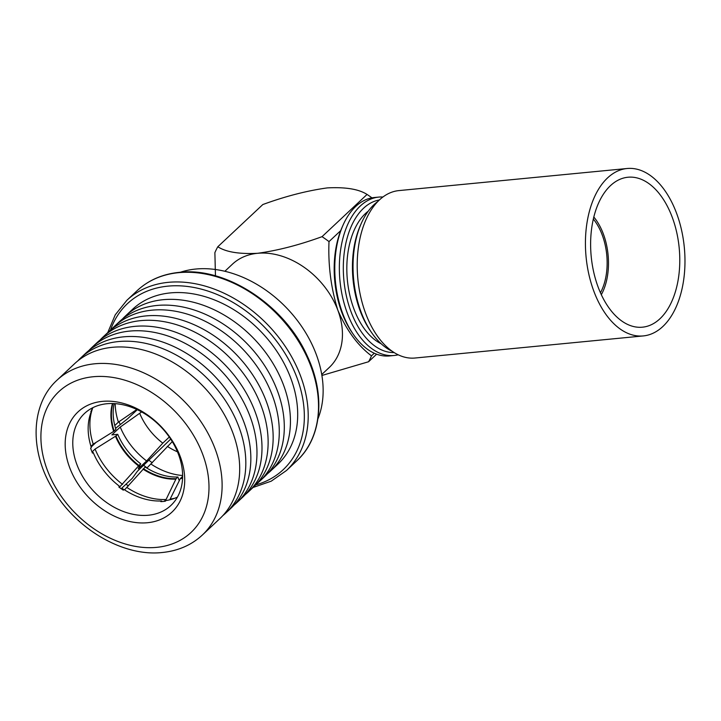 <?xml version="1.0" encoding="UTF-8"?>
<svg xmlns="http://www.w3.org/2000/svg" width="721" height="721" viewBox="0 0 721 721"><rect width="100%" height="100%" fill="white"/><g stroke="black" fill="none" stroke-linecap="round" stroke-linejoin="round"><path stroke-width="1.08" d="M256.334 484.197A106.185 78.337 -133.2 0 0 259.506 481.43L264.526 476.725A106.185 78.337 -133.2 0 0 265.689 367.277A106.185 78.337 -133.2 0 0 156.989 305.461A106.185 78.337 -133.2 0 0 119.235 321.827L114.215 326.532A106.185 78.337 -133.2 0 0 111.25 329.524M202.331 535.054L219.905 518.57A106.185 78.337 -133.2 0 0 221.077 409.122A106.185 78.337 -133.2 0 0 112.368 347.306A106.185 78.337 -133.2 0 0 74.614 363.672L57.049 380.156C30.904 403.85 29.291 449.706 51.939 487.711C74.894 528.511 122.822 557.018 162.351 552.493C178.141 550.898 191.471 545.085 202.331 535.054A106.185 78.337 -133.2 0 0 203.502 425.597A106.185 78.337 -133.2 0 0 94.802 363.781A106.185 78.337 -133.2 0 0 57.049 380.156M222.87 515.587A106.185 78.337 -133.2 0 0 226.043 512.82L231.062 508.116A106.185 78.337 -133.2 0 0 232.225 398.659A106.185 78.337 -133.2 0 0 123.525 336.842A106.185 78.337 -133.2 0 0 85.772 353.209L80.752 357.922A106.185 78.337 -133.2 0 0 77.787 360.906M245.176 494.66A106.185 78.337 -133.2 0 0 248.348 491.893L253.368 487.189A106.185 78.337 -133.2 0 0 254.54 377.732A106.185 78.337 -133.2 0 0 145.831 315.924A106.185 78.337 -133.2 0 0 108.078 332.291L103.067 336.995A106.185 78.337 -133.2 0 0 100.102 339.988M607.569 177.907A84.096 49.352 -95.5 0 1 627.099 168.507A84.096 49.352 -95.5 0 1 681.507 229.909A84.096 49.352 -95.5 0 1 662.833 326.514A84.096 49.352 -95.5 0 1 643.303 335.923A84.096 49.352 -95.5 0 1 588.895 274.512A84.096 49.352 -95.5 0 1 607.569 177.907M643.303 335.923L415.089 358.013A84.096 49.352 -95.5 0 1 360.671 296.61A84.096 49.352 -95.5 0 1 379.345 200.005A84.096 49.352 -95.5 0 1 398.875 190.596L627.099 168.507M659.949 318.763A75.317 44.197 -95.5 0 1 642.456 327.181A75.317 44.197 -95.5 0 1 593.725 272.187A75.317 44.197 -95.5 0 1 610.453 185.667A75.317 44.197 -95.5 0 1 627.937 177.24A75.317 44.197 -95.5 0 1 676.677 232.243A75.317 44.197 -95.5 0 1 659.949 318.763M593.807 217.03A51.254 30.075 -95.5 0 1 601.323 294.682M398.19 354.786A79.571 46.694 -95.5 0 1 394.108 355.489L389.547 355.94A79.571 46.694 -95.5 0 1 353.479 334.571A79.571 46.694 -95.5 0 1 342.917 225.43A79.571 46.694 -95.5 0 1 355.732 206.44A79.571 46.694 -95.5 0 1 374.208 197.536L378.777 197.094A79.571 46.694 -95.5 0 1 382.914 197.013M394.108 355.489A79.571 46.694 -95.5 0 1 342.628 297.394A79.571 46.694 -95.5 0 1 360.302 205.999A79.571 46.694 -95.5 0 1 378.777 197.094M394.18 352.569A76.741 45.026 -95.5 0 1 346.125 294.826A76.741 45.026 -95.5 0 1 363.51 208.279A76.741 45.026 -95.5 0 1 379.399 199.951M381.121 343.719A70.793 41.539 -95.5 0 1 347.675 282.848A70.793 41.539 -95.5 0 1 365.466 213.533A70.793 41.539 -95.5 0 1 368.287 211.145M392.341 351.352A79.571 46.694 -95.5 0 1 371.739 332.805A79.571 46.694 -95.5 0 1 361.176 223.654A79.571 46.694 -95.5 0 1 373.992 204.665A79.571 46.694 -95.5 0 1 377.831 201.492M121.876 488.09A90.296 66.611 -133.2 0 0 123.868 489.658M121.714 488.234A93.198 68.756 -133.2 0 0 123.697 489.811M121.191 488.73L132.204 478.393L137.387 471.264L170.688 439.098M137.296 409.699L127.734 418.667L115.576 428.328M259.506 481.43A106.185 78.337 -133.2 0 0 260.669 371.982A106.185 78.337 -133.2 0 0 151.969 310.165A106.185 78.337 -133.2 0 0 114.215 326.532M267.482 473.733A106.185 78.337 -133.2 0 0 270.654 470.975A106.185 78.337 -133.2 0 0 271.826 361.518A106.185 78.337 -133.2 0 0 163.126 299.702A106.185 78.337 -133.2 0 0 125.373 316.068A106.185 78.337 -133.2 0 0 122.408 319.061M270.654 470.975L277.909 464.171A106.185 78.337 -133.2 0 0 279.081 354.723A106.185 78.337 -133.2 0 0 170.372 292.906A106.185 78.337 -133.2 0 0 132.619 309.273L125.373 316.068M317.916 418.856A106.185 78.337 -133.2 0 0 294.438 316.789A106.185 78.337 -133.2 0 0 195.833 269.032A106.185 78.337 -133.2 0 0 180.403 272.241M340.736 230.603L329.001 241.607C328.037 265.256 331.002 288.157 337.888 310.318A70.793 52.227 -133.2 0 0 257.577 253.296A70.793 52.227 -133.2 0 0 232.405 264.201L224.88 271.267M177.429 497.093A63.097 46.55 -133.2 0 1 166.028 500.536L165.316 501.203A63.097 46.55 46.8 0 1 163.09 501.474A63.097 46.55 46.8 0 1 160.819 501.636L161.531 500.969L161.765 501.582M148.427 515.227A63.097 46.55 -133.2 0 0 170.859 505.493A63.097 46.55 -133.2 0 0 171.562 440.459A63.097 46.55 -133.2 0 0 106.96 403.724A63.097 46.55 -133.2 0 0 84.528 413.448A63.097 46.55 -133.2 0 0 83.834 478.492A63.097 46.55 -133.2 0 0 148.427 515.227M147.517 522.725A68.675 50.659 -133.2 0 0 180.295 456.69A68.675 50.659 -133.2 0 0 102.391 401.372A68.675 50.659 -133.2 0 0 69.604 467.406A68.675 50.659 -133.2 0 0 147.517 522.725M226.043 512.82A106.185 78.337 -133.2 0 0 227.205 403.363A106.185 78.337 -133.2 0 0 118.505 341.556A106.185 78.337 -133.2 0 0 80.752 357.922M234.019 505.124A106.185 78.337 -133.2 0 0 237.191 502.357A106.185 78.337 -133.2 0 0 238.363 392.909A106.185 78.337 -133.2 0 0 129.663 331.092A106.185 78.337 -133.2 0 0 91.909 347.459A106.185 78.337 -133.2 0 0 88.944 350.442M237.191 502.357L242.211 497.652A106.185 78.337 -133.2 0 0 243.383 388.195A106.185 78.337 -133.2 0 0 134.683 326.379A106.185 78.337 -133.2 0 0 96.929 342.745L91.909 347.459M248.348 491.893A106.185 78.337 -133.2 0 0 249.52 382.445A106.185 78.337 -133.2 0 0 140.811 320.629A106.185 78.337 -133.2 0 0 103.067 336.995M321.737 374.532L329.263 367.476A70.793 52.227 -133.2 0 0 337.888 310.318C346.684 330.47 357.886 345.647 371.486 355.859L374.298 353.218M371.955 197.851A95.875 70.73 -133.2 0 0 367.052 194.445C358.788 189.127 345.539 186.946 327.289 187.902C306.93 190.723 285.444 196.265 262.832 204.539L217.814 246.753A95.875 70.73 -133.2 0 0 214.885 252.656L215.453 275.864M376.632 354.182L368.557 361.753A95.875 70.73 -133.2 0 0 371.486 355.859M329.001 241.607A95.875 70.73 -133.2 0 0 322.035 236.668L367.052 194.445M368.557 361.753L321.89 375.479M217.814 246.753C225.97 252.053 239.219 254.225 257.577 253.296C277.747 250.529 299.233 244.987 322.035 236.668M92.225 452.527L93.18 452.437A63.097 46.55 -133.2 0 0 119.551 486.333L119.118 487.207M119.551 486.333L118.839 486.999A63.097 46.55 46.8 0 0 123.309 490.172L124.021 489.505A63.097 46.55 -133.2 0 0 161.531 500.969M91.243 410.826L91.558 411.051A63.097 46.55 -133.2 0 0 91.342 447.516L90.63 448.183A63.097 46.55 46.8 0 0 92.468 453.103L93.18 452.437M119.344 487.378L138.955 465.496L140.721 463.837L138.27 468.776L146.615 460.944L162.784 443.145L169.291 437.043M141.622 411.916L120.245 427.057L111.899 434.88L117.739 434.312L115.973 435.971L95.073 449.066L92 451.959M95.073 449.066A65.44 48.28 -133.2 0 0 122.552 484.368M164.082 501.365L166.091 499.491L176.104 478.663L177.871 477.005L179.277 480.781M177.871 477.005A55.85 41.205 -133.2 0 1 145.191 467.019L124.562 489.856M127.022 487.549A65.44 48.28 -133.2 0 0 166.091 499.491M182.611 476.527A55.85 41.205 -133.2 0 1 182.359 476.572L180.259 478.699L169.777 499.806M170.58 499.049A65.44 48.28 -133.2 0 0 174.861 498.211M92.766 407.888A65.44 48.28 -133.2 0 0 93.243 444.145L113.657 431.41L115.91 429.392A55.85 41.205 -133.2 0 1 114.188 403.58M90.954 446.29L93.243 444.145M117.739 434.312A55.85 41.205 -133.2 0 0 140.721 463.837M120.245 427.057A63.097 46.55 -133.2 0 0 146.615 460.944M172.274 441.613L146.868 468.082M151.086 464.126A63.097 46.55 -133.2 0 0 182.611 475.509M115.216 403.643A63.097 46.55 -133.2 0 0 118.406 422.127L136.837 409.483M114.792 425.516L118.406 422.127M139.811 413.62A55.85 41.205 -133.2 0 0 162.784 443.145M167.263 446.317A55.85 41.205 -133.2 0 0 177.474 451.815M109.574 433.961L107.808 435.06M96.091 442.37L91.17 446.984M91.558 411.051L90.846 411.718A63.097 46.55 46.8 0 1 92.721 407.924L93.153 407.527M93.964 443.694A82.717 61.024 -133.2 0 0 94.172 444.163M126.031 484.188A82.717 61.024 -133.2 0 0 128.383 485.972M143.713 465.324A82.717 61.024 -133.2 0 0 147.048 467.911M119.001 421.722A77.589 57.238 -133.2 0 0 120.191 424.318M148.923 460.223A77.589 57.238 -133.2 0 0 152.293 462.792M371.739 332.805L370.468 330.966A76.741 45.026 -95.5 0 1 360.275 225.709L361.176 223.654M353.479 334.571L352.209 332.732A76.741 45.026 -95.5 0 1 342.015 227.476L342.917 225.43M593.32 219.076A48.983 28.75 -95.5 0 1 600.449 292.762M296.791 460.827A116.667 86.06 -133.2 0 0 298.07 340.573A116.667 86.06 -133.2 0 0 178.646 272.664A116.667 86.06 -133.2 0 0 137.17 290.644C148.472 280.163 162.513 274.061 179.304 272.349C225.745 266.662 284.534 305.001 307.137 355.75C326 395.189 321.674 438.233 296.791 460.827L286.471 470.507A116.667 86.06 -133.2 0 0 287.751 350.253A116.667 86.06 -133.2 0 0 168.326 282.335A116.667 86.06 -133.2 0 0 126.851 300.324L115.234 314.852L107.762 332.588M255.649 484.918A113.828 83.978 -133.2 0 0 294.024 370.504A113.828 83.978 -133.2 0 0 167.858 286.147A113.828 83.978 -133.2 0 0 110.493 330.155M93.225 376.741A96.56 71.235 -133.2 0 0 47.126 469.578A96.56 71.235 -133.2 0 0 156.682 547.356A96.56 71.235 -133.2 0 0 202.772 454.518A96.56 71.235 -133.2 0 0 93.225 376.741M115.495 436.331A55.986 41.304 -133.2 0 0 138.531 465.937M143.001 469.119A55.986 41.304 -133.2 0 0 175.771 479.132M180.259 478.699A55.986 41.304 -133.2 0 0 182.566 478.266M112.449 403.517A55.986 41.304 -133.2 0 0 113.657 431.41M115.973 435.971A55.85 41.205 -133.2 0 0 138.955 465.496M143.425 468.677A55.85 41.205 -133.2 0 0 176.104 478.663M180.592 478.221A55.85 41.205 -133.2 0 0 182.584 477.861M112.855 403.526A55.85 41.205 -133.2 0 0 114.143 431.05M137.17 290.644L126.851 300.324M253.044 487.486L271.231 481.168L286.471 470.507"/></g></svg>

